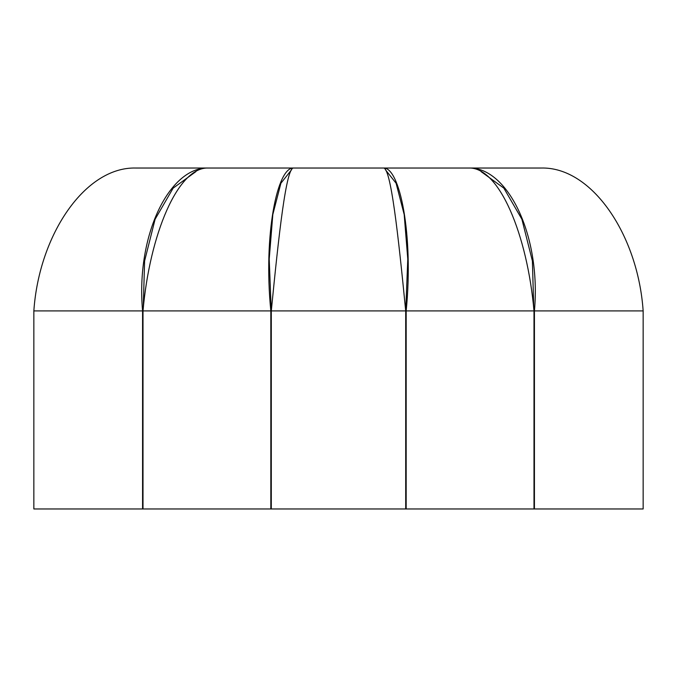 <?xml version="1.0" encoding="UTF-8"?>
<svg xmlns="http://www.w3.org/2000/svg" width="677" height="677" viewBox="0 0 677 677"><rect width="100%" height="100%" fill="white"/><g stroke="black" fill="none" stroke-linecap="round" stroke-linejoin="round"><path stroke-width="1.02" d="M383.309 168.031L468.552 168.031C499.161 166.576 527.341 234.817 533.992 310.912C527.341 234.817 499.161 166.576 468.552 168.031L383.309 168.031C399.726 166.576 413.723 234.817 406.175 310.912L533.992 310.912L533.992 508.969L533.992 310.912L643.15 310.912C637.971 234.817 591.825 166.576 541.058 168.031C591.825 166.576 637.971 234.817 643.15 310.912L643.15 508.969L643.15 310.912L534.424 310.912C541.312 234.817 507.242 166.576 468.552 168.031L541.058 168.031L468.552 168.031C507.242 166.576 541.312 234.817 534.424 310.912L534.424 508.969L405.743 508.969L405.743 310.912L407.782 259.088L404.177 214.491L396.096 183.239L385.467 169.809L396.096 183.239L404.177 214.491L407.782 259.088L405.743 310.912L406.175 310.912C413.723 234.817 399.726 166.576 383.309 168.031C390.773 166.576 398.237 234.817 405.701 310.912C398.237 234.817 390.773 166.576 383.309 168.031L293.691 168.031L383.309 168.031M406.175 310.912L406.175 508.969L406.175 310.912L534.424 310.912L534.424 508.969L405.743 508.969L405.743 310.912L406.175 310.912M533.764 308.627L532.393 260.958L521.891 219.221L503.849 188.13L481.135 171.653L503.849 188.13L521.891 219.221L532.393 260.958L533.764 308.627M643.15 508.969L534.424 508.969L643.15 508.969M271.299 310.912L405.701 310.912L405.701 508.969L405.701 310.912L271.299 310.912C278.763 234.817 286.227 166.576 293.691 168.031C286.227 166.576 278.763 234.817 271.299 310.912L271.299 508.969L271.299 310.912M405.701 508.969L271.299 508.969L405.701 508.969M208.448 168.031L293.691 168.031C277.274 166.576 263.277 234.817 270.825 310.912L271.257 310.912L269.218 259.088L272.823 214.491L280.904 183.239L291.533 169.809L280.904 183.239L272.823 214.491L269.218 259.088L271.257 310.912L271.257 508.969L271.257 310.912L270.825 310.912C263.277 234.817 277.274 166.576 293.691 168.031L208.448 168.031C177.839 166.576 149.659 234.817 143.008 310.912L270.825 310.912L270.825 508.969L270.825 310.912L143.008 310.912C149.659 234.817 177.839 166.576 208.448 168.031C169.758 166.576 135.688 234.817 142.576 310.912L143.008 310.912L143.008 508.969L143.008 310.912L142.576 310.912C135.688 234.817 169.758 166.576 208.448 168.031L135.942 168.031L208.448 168.031M271.257 508.969L142.576 508.969L142.576 310.912L142.576 508.969L33.85 508.969L33.85 310.912L142.576 310.912L33.85 310.912C39.029 234.817 85.175 166.576 135.942 168.031C85.175 166.576 39.029 234.817 33.85 310.912L33.85 508.969L271.257 508.969M195.865 171.653L173.151 188.13L155.109 219.221L144.607 260.958L143.236 308.627L144.607 260.958L155.109 219.221L173.151 188.13L195.865 171.653"/></g></svg>
